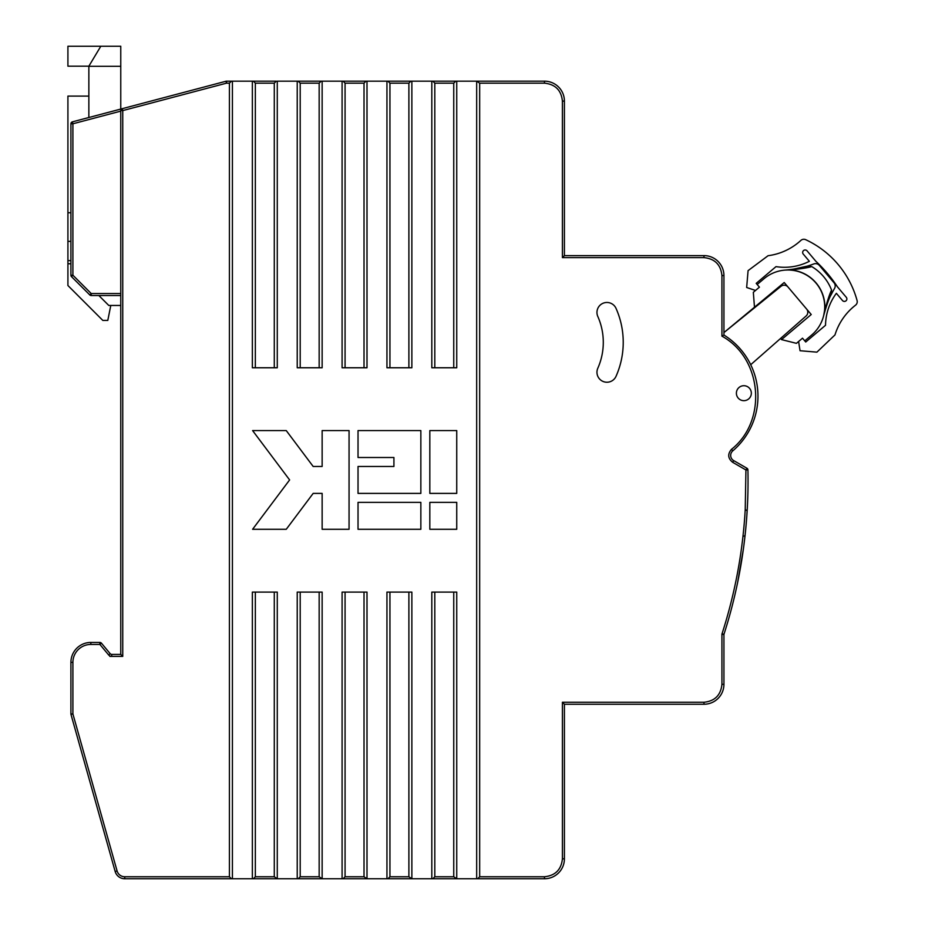 <?xml version="1.0" encoding="UTF-8"?>
<svg xmlns="http://www.w3.org/2000/svg" width="925" height="925" viewBox="0 0 925 925"><rect width="100%" height="100%" fill="white"/><g stroke="black" fill="none" stroke-linecap="round" stroke-linejoin="round"><path stroke-width="1.39" d="M798.599 341.498L800.044 350.725L816.902 352.147L834.974 334.919A59.813 59.813 0 0 1 855.532 305.181A4.405 4.405 0 0 0 857.082 300.533A94.708 94.708 0 0 0 805.698 239.679A4.405 4.405 0 0 0 800.865 240.431A59.813 59.813 0 0 1 768.085 255.705L748.082 270.632L746.66 287.49L755.517 290.462M804.762 340.863L811.618 335.07A36.884 36.884 0 0 0 816.012 283.096A36.884 36.884 0 0 0 764.027 278.702L757.17 284.495L756.211 283.351L776.006 266.631A54.829 54.829 0 0 0 809.363 261.301L803.247 254.074A2.498 2.498 0 0 1 803.548 250.559A2.498 2.498 0 0 1 807.062 250.848L815.931 261.359A139.571 139.571 0 0 1 837.414 286.808L846.294 297.318A2.498 2.498 0 0 1 845.993 300.833A2.498 2.498 0 0 1 842.478 300.533L836.373 293.306A54.829 54.829 0 0 0 825.528 325.288L805.733 342.007L802.507 338.192L796.413 343.337L781.521 339.602L811.237 314.523L784.215 282.53L723.928 332.584L781.012 286.311A4.983 4.983 0 0 1 787.961 286.958M88.858 117.498L88.858 66.184L100.813 46.25L88.858 66.184L67.918 66.184L67.918 46.25L120.759 46.25L120.759 109.069M743.862 400.675A7.481 7.481 0 0 1 736.393 393.194A7.481 7.481 0 0 1 743.862 385.713A7.481 7.481 0 0 1 751.343 393.194A7.481 7.481 0 0 1 743.862 400.675M606.927 382.233A9.967 9.967 0 0 0 616.038 376.302A83.747 83.747 0 0 0 616.038 308.395A9.967 9.967 0 0 0 602.88 303.331A9.967 9.967 0 0 0 597.816 316.489A63.802 63.802 0 0 1 597.816 368.219A9.967 9.967 0 0 0 606.927 382.233M477.67 878.75L476.676 878.75L476.676 81.169L479.67 83.169L479.67 876.761L477.67 878.75L544.467 878.75A19.934 19.934 0 0 0 564.412 858.816L564.412 704.249L703.983 704.249A19.934 19.934 0 0 0 723.928 684.315L723.928 634.723L721.928 634.099L724.021 634.122L721.928 634.099C732.218 602.256 739.225 569.696 742.948 536.442A498.483 498.483 0 0 0 745.226 509.64L747.157 510.75A500.483 500.483 0 0 0 747.92 469.923L745.932 469.969L732.681 462.315C727.859 458.395 727.455 454.083 731.49 449.342C767.611 420.806 762.327 358.241 721.928 336.157L723.928 335.047L723.928 275.558L723.928 332.584M745.226 509.64L745.932 469.969L746.926 468.235L733.675 460.592A5.978 5.978 0 0 1 732.785 450.857A71.93 71.93 0 0 0 723.928 335.047A71.93 71.93 0 0 1 732.785 450.857A5.978 5.978 0 0 0 733.675 460.592L732.681 462.315M781.521 339.602L780.561 338.469L750.718 364.704L806.091 316.015A4.983 4.983 0 0 0 806.612 309.054M564.412 739.144L564.412 818.903M721.928 336.157L721.928 275.558L723.928 275.558A19.934 19.934 0 0 0 703.983 255.612L564.412 255.612L564.412 101.114A19.934 19.934 0 0 0 544.467 81.169L456.742 81.169L456.742 367.768L453.747 367.768L453.747 83.169L455.736 81.169L432.808 81.169L434.808 83.169L434.808 367.768L431.813 367.768L431.813 81.169L411.868 81.169L411.868 367.768L408.885 367.768L408.885 83.169L410.873 81.169L387.945 81.169L389.945 83.169L389.945 367.768L386.951 367.768L386.951 81.169L367.005 81.169L367.005 367.768L364.022 367.768L364.022 83.169L366.011 81.169L343.083 81.169L345.071 83.169L345.071 367.768L342.088 367.768L342.088 81.169L322.143 81.169L322.143 367.768L319.16 367.768L319.16 83.169L321.148 81.169L298.22 81.169L300.209 83.169L300.209 367.768L297.226 367.768L297.226 81.169L298.22 81.169L277.28 81.169L277.28 367.768L274.286 367.768L274.286 83.169L276.286 81.169L253.358 81.169L255.346 83.169L255.346 367.768L252.363 367.768L252.363 81.169L276.286 81.169M253.358 81.169L232.418 81.169L232.418 878.75L124.759 878.75A9.967 9.967 0 0 1 115.162 871.477A9.967 9.967 0 0 0 124.759 878.75A9.967 9.967 0 0 1 115.162 871.477L70.982 714.458A1.989 1.989 0 0 1 70.913 713.927L70.913 662.381A19.934 19.934 0 0 1 90.847 642.436L99.888 642.436A1.989 1.989 0 0 1 101.415 643.153L110.191 653.686A1.989 1.989 0 0 0 111.717 654.403L120.759 654.403L120.759 110.595A1.989 1.989 0 0 1 122.239 108.676L225.989 81.238L232.418 81.169L226.498 81.169A1.989 1.989 0 0 0 225.989 81.238L226.498 83.169L226.498 81.169A1.989 1.989 0 0 0 225.989 81.238M432.808 878.75L431.813 878.75L431.813 592.093L434.808 592.093L434.808 876.761L432.808 878.75L456.742 878.75L453.747 876.761L453.747 592.093L456.742 592.093L456.742 878.75L476.676 878.75M387.945 878.75L386.951 878.75L386.951 592.093L389.945 592.093L389.945 876.761L387.945 878.75L411.868 878.75L408.885 876.761L408.885 592.093L411.868 592.093L411.868 878.75L431.813 878.75M343.083 878.75L342.088 878.75L342.088 592.093L345.071 592.093L345.071 876.761L343.083 878.75L367.005 878.75L364.022 876.761L364.022 592.093L367.005 592.093L367.005 878.75L386.951 878.75M232.418 878.75L253.358 878.75L252.363 878.75L252.363 592.093L255.346 592.093L255.346 876.761L253.358 878.75L277.28 878.75L274.286 876.761L274.286 592.093L277.28 592.093L277.28 878.75L298.22 878.75L297.226 878.75L297.226 592.093L300.209 592.093L300.209 876.761L298.22 878.75L322.143 878.75L319.16 876.761L319.16 592.093L322.143 592.093L322.143 878.75L342.088 878.75M321.148 81.169L322.143 81.169M342.088 81.169L343.083 81.169M366.011 81.169L367.005 81.169M386.951 81.169L387.945 81.169L386.951 81.169M410.873 81.169L411.868 81.169M431.813 81.169L432.808 81.169L431.813 81.169M455.736 81.169L456.742 81.169M120.759 295.526L91.205 295.526A1.989 1.989 0 0 1 89.794 294.936L71.491 276.633A1.989 1.989 0 0 1 70.913 275.222L70.913 123.788A1.989 1.989 0 0 1 72.393 121.857L122.042 108.734M231.423 81.169L229.423 83.169L226.498 83.169L122.748 110.595L122.748 656.392L109.855 656.392L111.717 656.392L111.717 654.403M101.415 643.153L99.888 644.436L90.847 644.436L90.847 642.436A19.934 19.934 0 0 0 70.913 662.381L72.902 662.381L72.902 713.927L70.982 714.458A1.989 1.989 0 0 1 70.913 713.927L72.902 713.927L117.082 870.945L115.162 871.477A9.967 9.967 0 0 0 124.759 878.75L124.759 876.761L229.423 876.761L229.423 83.169M229.423 876.761L231.423 878.75M721.928 275.558L721.916 274.922L721.928 275.558C720.806 264.712 714.828 258.734 703.983 257.613L562.412 257.613L564.412 255.612M479.67 876.761L544.467 876.761C555.312 875.64 561.29 869.65 562.412 858.816L562.412 702.26L564.412 704.249M562.412 702.26L703.983 702.26C714.828 701.138 720.806 695.161 721.928 684.315L721.928 634.099L723.928 634.723A1.989 1.989 0 0 1 724.021 634.122A500.483 500.483 0 0 0 745.041 535.644L742.948 536.442M747.157 510.75A500.483 500.483 0 0 1 745.041 535.644M562.412 101.114C561.302 90.268 555.312 84.291 544.467 83.169L544.467 81.169A19.934 19.934 0 0 1 564.412 101.114L562.412 101.114L562.4 100.478L562.412 257.613M746.926 468.235A1.989 1.989 0 0 1 747.92 469.923A1.989 1.989 0 0 0 746.926 468.235M743.376 549.138L737.479 583.236L743.376 549.138M120.759 654.403L122.748 656.392M120.77 110.399L122.748 110.595L122.239 108.676A1.989 1.989 0 0 0 120.759 110.595M70.913 212.75L67.918 212.75L67.918 96.096L88.858 96.096M67.918 212.75L67.918 260.63L70.913 260.63M110.792 305.458L107.797 320.42L102.814 320.42L67.918 285.524L67.918 260.63M67.918 263.752L70.913 263.752M98.848 295.526L108.792 305.458L120.759 305.458M456.742 493.395L456.742 430.587L429.824 430.587L429.824 493.395L456.742 493.395M358.033 466.478L358.033 493.395L420.852 493.395L420.852 430.587L358.033 430.587L358.033 457.505L393.923 457.505L393.923 466.478L358.033 466.478M456.742 502.368L429.824 502.368L429.824 529.285L456.742 529.285L456.742 502.368M358.033 529.285L420.852 529.285L420.852 502.368L358.033 502.368L358.033 529.285M289.618 479.936L252.606 529.285L286.253 529.285L313.17 493.395L322.143 493.395L322.143 529.285L349.06 529.285L349.06 430.587L322.143 430.587L322.143 466.478L313.17 466.478L286.253 430.587L252.606 430.587L289.618 479.936M364.022 367.768L345.071 367.768M319.16 367.768L300.209 367.768M274.286 367.768L255.346 367.768M255.346 592.093L274.286 592.093M300.209 592.093L319.16 592.093M345.071 592.093L364.022 592.093M389.945 592.093L408.885 592.093M434.808 592.093L453.747 592.093M453.747 367.768L434.808 367.768M408.885 367.768L389.945 367.768M785.371 270.077L790.043 269.903L785.371 270.077C796.668 268.886 804.01 267.556 807.398 266.099L811.734 266.597C807.456 267.845 800.229 268.944 790.043 269.903L797.836 269.094M800.992 268.666L803.328 268.308M827.609 300.602L823.701 315.471C826.765 304.545 829.309 297.526 831.321 294.428A99.692 99.692 0 0 1 834.512 288.507A4.983 4.983 0 0 0 834.015 282.772L819.342 265.394A4.983 4.983 0 0 0 813.78 263.949A99.692 99.692 0 0 1 807.398 266.099L792.355 269.372M790.043 269.903A37.058 37.058 0 0 1 824.661 310.904L823.701 315.471L824.661 310.904C827.308 301.018 829.609 294.069 831.552 290.068L831.321 294.428C829.309 297.526 826.765 304.545 823.701 315.471L824.499 310.881M811.734 266.597A46.863 46.863 0 0 1 831.552 290.068M757.17 284.495L759.425 287.155L753.332 292.3L754.511 307.609M232.418 81.169L226.498 81.169M562.412 858.816L564.412 858.816A19.934 19.934 0 0 1 544.467 878.75L544.467 876.761L545.102 876.75M731.49 449.342L732.785 450.857M703.983 257.613L703.983 255.612A19.934 19.934 0 0 1 723.928 275.558M703.983 702.26L703.983 704.249A19.934 19.934 0 0 0 723.928 684.315L721.928 684.315M544.467 83.169L479.67 83.169M110.191 653.686L108.653 654.958A3.989 3.989 0 0 0 111.717 656.392M108.653 654.958L99.888 644.436L99.888 642.436M90.847 644.436A17.945 17.945 0 0 0 72.902 662.381M117.082 870.945A7.978 7.978 0 0 0 124.759 876.761M255.346 83.169L274.286 83.169M300.209 83.169L319.16 83.169M345.071 83.169L364.022 83.169M389.945 83.169L408.885 83.169M434.808 83.169L453.747 83.169M120.759 111.127L72.902 123.788L72.393 121.857A1.989 1.989 0 0 0 70.913 123.788L72.902 123.788L72.902 275.222L91.205 293.526L120.759 293.526M453.747 876.761L434.808 876.761M408.885 876.761L389.945 876.761M364.022 876.761L345.071 876.761M319.16 876.761L300.209 876.761M274.286 876.761L255.346 876.761M67.918 241.367L70.913 241.367M91.205 295.526L91.205 293.526L89.794 294.936M88.858 66.299L120.759 66.299M71.491 276.633L72.902 275.222L70.913 275.222A1.989 1.989 0 0 0 71.491 276.633"/></g></svg>
